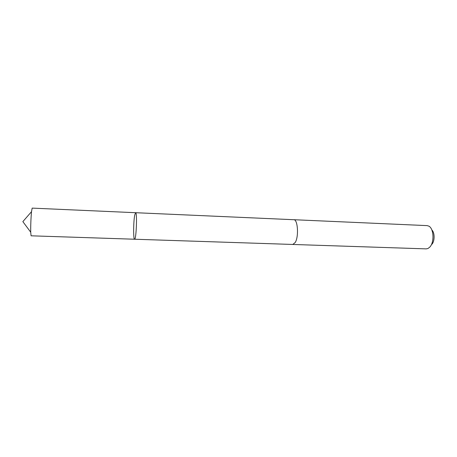 <?xml version="1.0" encoding="UTF-8"?>
<svg xmlns="http://www.w3.org/2000/svg" width="457" height="457" viewBox="0 0 457 457"><rect width="100%" height="100%" fill="white"/><g stroke="black" fill="none" stroke-linecap="round" stroke-linejoin="round"><path stroke-width="0.69" d="M134.564 239.228C136.266 240.045 137.351 212.019 135.592 212.705L134.712 215.133C133.393 221.794 133.267 239.674 134.564 239.228C136.266 240.045 137.351 212.019 135.592 212.705L32.167 208.118L31.504 211.688C30.905 218.509 30.642 225.347 30.71 232.196L31.093 235.806L292.697 244.455M293.657 219.708L293.765 219.708C297.793 219.229 298.958 236.572 295.233 242.478L292.806 244.461L426.238 248.882L428.003 248.488L429.826 247.066C434.476 242.336 433.819 228.517 428.866 226.146L427.135 225.621L293.765 219.708C297.793 219.223 298.958 236.577 295.233 242.484L292.806 244.466M431.848 229.997C434.853 232.539 434.864 241.222 431.859 244.312M31.504 211.688L22.85 221.622L30.71 232.196M293.765 219.714L135.592 212.705"/></g></svg>
